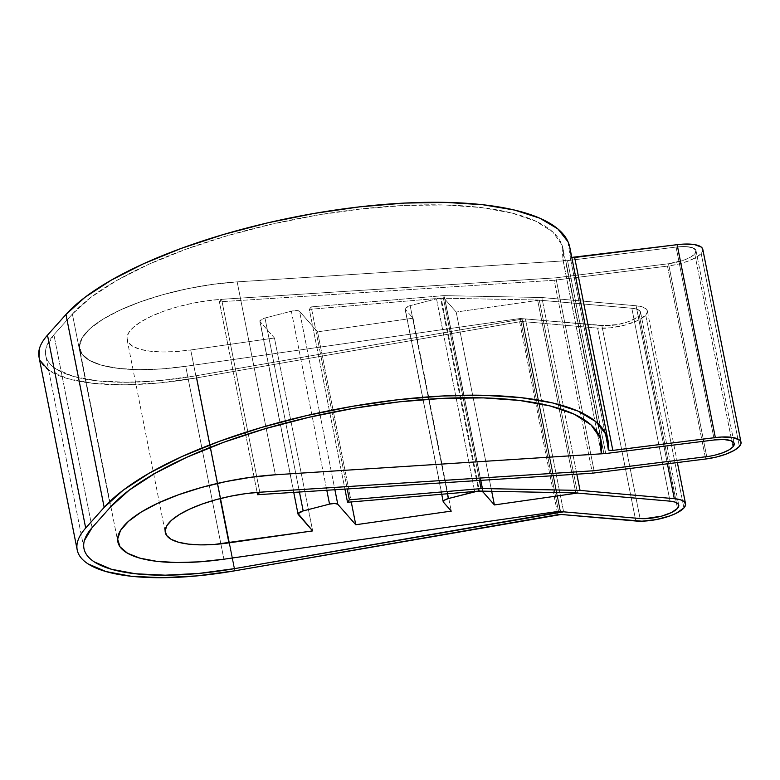 <?xml version="1.0" encoding="UTF-8"?>
<svg xmlns="http://www.w3.org/2000/svg" width="780" height="780" viewBox="0 0 780 780"><rect width="100%" height="100%" fill="white"/><g stroke="black" fill="none" stroke-linecap="round" stroke-linejoin="round"><path stroke-width="0.58" stroke-dasharray="3.9 2.92" d="M702.702 248.976L702.663 251.15L701.181 253.539L696.014 257.478L687.989 261.173L678.073 264.176L667.466 266.107L705.656 459.01L667.466 266.107L554.209 280.283L592.41 473.187L554.209 280.283L219.385 301.802L257.127 492.404L219.385 301.802L221.608 299.315L259.798 492.219L221.608 299.315L555.877 277.826L221.608 299.315L555.877 277.826L594.067 470.73L555.877 277.826L668.538 263.728L684.508 259.886L690.749 257.02L694.765 253.948L732.956 446.852L694.765 253.948A24.18 7.634 168.8 0 0 696.023 250.692A24.18 7.634 168.8 0 0 676.075 247.055L685.639 246.597L692.708 247.786L695.945 250.399L694.765 253.948A24.18 7.634 168.8 0 1 668.538 263.728L555.877 277.826L668.538 263.728L706.739 456.631L668.538 263.728A24.18 7.634 168.8 0 0 694.765 253.948L732.956 446.852L694.765 253.948L690.749 257.02L684.508 259.886L668.538 263.728L706.739 456.631L668.538 263.728L555.877 277.826L594.067 470.73L555.877 277.826L221.608 299.315L259.798 492.219L221.608 299.315A72.54 22.893 168.8 0 0 127.091 339.553A72.54 22.893 168.8 0 0 190.72 349.966L274.453 338.003L312.653 530.907L274.453 338.003L260.032 321.584L298.233 514.488L259.915 320.736L264.985 318.016L299.442 492.014L264.985 318.016L291.349 311.2L326.8 490.259L291.349 311.2L296.488 310.537L299.578 311.356L334.893 489.733L299.578 311.356L317.567 331.841L351.253 501.95L317.567 331.841L413.078 318.191L451.279 511.105L413.078 318.191L405.2 309.221L443.401 502.125L405.083 308.383L410.163 305.653L447.408 493.76L410.163 305.653L436.517 298.837L474.659 491.449L436.517 298.837L441.656 298.174L444.746 298.994L482.791 491.137L444.746 298.994L456.193 312.039L491.692 491.312L456.193 312.039L539.321 300.154L577.512 493.058L539.321 300.154L631.829 308.246L537.615 300.007L575.816 492.911L537.615 300.007L441.188 298.165L479.388 491.078L441.188 298.165A2.759 0.868 168.8 0 0 440.524 298.194L309.338 309.358L344.926 489.089L309.338 309.358L311.181 306.901L347.227 488.943L311.181 306.901L442.904 295.688L479.485 480.441L442.904 295.688A5.528 1.745 168.8 0 1 444.22 295.639L480.802 480.353L444.22 295.639L541.856 297.511L576.829 474.181L541.856 297.511L636.109 305.76L667.397 463.798L636.109 305.76L642.35 306.91L646.24 308.977L647.39 311.795L645.723 315.081L637.845 320.463L625.228 325.046L610.721 327.805L597.597 328.107L522.98 321.575A5.528 1.745 168.8 0 0 519.617 321.769L522.98 321.575L561.171 514.478L522.98 321.575L597.597 328.107L635.798 521.011L597.597 328.107A31.083 9.809 168.8 0 0 645.723 315.081L683.914 507.985L645.723 315.081A31.083 9.809 168.8 0 0 647.351 310.898A31.083 9.809 168.8 0 0 636.109 305.76L541.856 297.511L444.22 295.639A5.528 1.745 168.8 0 0 442.904 295.688L311.181 306.901L309.338 309.358L440.524 298.194L478.725 491.098L440.524 298.194A2.759 0.868 -11.2 0 1 441.188 298.165L537.615 300.007L631.829 308.246L670.02 501.15L631.829 308.246L636.685 309.133L639.707 310.752L640.604 312.936L639.308 315.49A24.18 7.634 168.8 0 0 640.575 312.244A24.18 7.634 168.8 0 0 631.829 308.246L670.02 501.15L631.829 308.246L539.321 300.154L456.193 312.039L444.746 298.994A6.913 2.184 168.8 0 0 436.517 298.837L410.163 305.653A6.913 2.184 168.8 0 0 405.015 308.86A6.913 2.184 168.8 0 0 405.2 309.221L413.078 318.191L317.567 331.841L299.578 311.356A6.913 2.184 168.8 0 0 291.349 311.2L264.985 318.016A6.913 2.184 168.8 0 0 259.847 321.223A6.913 2.184 168.8 0 0 260.032 321.584L274.453 338.003L190.72 349.966L220.155 498.586L190.72 349.966L176.066 351.546L162.396 351.975L150.306 351.224L140.332 349.343L132.922 346.398L128.398 342.537L126.965 337.915L128.671 332.748L133.458 327.259L141.112 321.691L151.281 316.28L163.527 311.288L177.314 306.92L192.026 303.371L207.012 300.797L221.608 299.315L219.385 301.802L554.209 280.283L667.466 266.107A31.083 9.809 168.8 0 0 701.181 253.539L739.372 446.443L701.181 253.539A31.083 9.809 168.8 0 0 702.8 249.356M677.498 508.394L639.308 315.49L677.498 508.394L639.308 315.49L633.175 319.683L628.612 321.594L617.75 324.538L606.694 325.757L525.418 318.932A5.528 1.745 168.8 0 0 522.064 319.127L196.463 375.697L234.653 568.61L196.463 375.697L234.653 568.61L196.463 375.697L160.7 380.523L127.033 382.278L97.334 380.864L73.261 376.369L56.15 369.037C51.704 366.142 48.643 362.895 46.966 359.278C45.279 355.651 45.026 351.77 46.196 347.627L53.908 334.747L72.384 314.057L110.575 506.961L72.384 314.057L110.575 506.961L72.384 314.057L91.016 297.248L116.737 280.488L148.717 264.303L185.923 249.239L227.165 235.765L271.099 224.318L316.319 215.27L361.374 208.913L404.8 205.442L445.214 204.984L481.289 207.538L511.885 213.037L536.006 221.296L552.883 232.04L561.971 244.939L562.965 259.574A5.528 1.745 168.8 0 0 562.955 259.808A5.528 1.745 168.8 0 0 567.518 260.637L676.075 247.055L714.275 439.959L676.075 247.055L714.275 439.959L676.075 247.055L567.518 260.637L605.719 453.541L567.518 260.637L676.075 247.055L567.518 260.637L605.719 453.541L567.518 260.637A5.528 1.745 -11.2 0 1 565.744 260.754L237.178 281.873L275.369 474.776L237.178 281.873A120.89 38.161 168.8 0 0 79.657 348.952A120.89 38.161 168.8 0 0 185.708 366.308L223.899 559.211L185.708 366.308L520.348 318.484L558.548 511.387L520.348 318.484L185.708 366.308L220.867 543.875L185.708 366.308L161.284 368.93L185.708 366.308A120.89 38.161 168.8 0 1 79.657 348.952L117.858 541.856L79.657 348.952A120.89 38.161 168.8 0 1 237.178 281.873L212.852 284.349L187.873 288.639L163.361 294.548L140.39 301.831L119.974 310.157L103.009 319.166L90.266 328.448L82.29 337.594L79.433 346.213L81.832 353.915L89.368 360.35L101.722 365.255L118.345 368.394L138.489 369.642L161.284 368.93L138.489 369.642L118.345 368.394L101.722 365.255L89.368 360.35L81.832 353.915L79.433 346.213L82.29 337.594L90.266 328.448L103.009 319.166L119.974 310.157L140.39 301.831L163.361 294.548L187.873 288.639L212.852 284.349L237.178 281.873L565.744 260.754A5.528 1.745 168.8 0 0 567.518 260.637L564.125 260.588L562.965 259.574A256.952 81.11 168.8 0 0 563.053 248.81A256.952 81.11 168.8 0 0 345.15 210.893A256.952 81.11 168.8 0 0 72.384 314.057L53.908 334.747A155.434 49.062 168.8 0 0 45.776 355.66A155.434 49.062 168.8 0 0 196.463 375.697L522.064 319.127L560.255 512.031L522.064 319.127L196.463 375.697L522.064 319.127L560.255 512.031L522.064 319.127L523.838 318.913L522.064 319.127A5.528 1.745 168.8 0 1 525.418 318.932L563.618 511.836L525.418 318.932L520.348 318.484L601.877 325.621A24.18 7.634 168.8 0 0 639.308 315.49L677.498 508.394M572.793 257.615L570.073 256.483L608.273 449.387L570.073 256.483A263.854 83.284 168.8 0 0 569.829 247.474M568.015 241.771L570.073 256.483A5.528 1.745 168.8 0 0 570.082 256.669A5.528 1.745 168.8 0 0 571.828 257.556M601.156 452.478L562.965 259.574A5.528 1.745 168.8 0 0 562.955 259.808A5.528 1.745 168.8 0 0 565.744 260.754L237.178 281.873L565.744 260.754L603.934 453.658L565.744 260.754L603.934 453.658L565.744 260.754L563.608 260.423L562.965 259.574A256.952 81.11 168.8 0 0 563.053 248.81A256.952 81.11 168.8 0 0 345.15 210.893A256.952 81.11 168.8 0 0 72.384 314.057L53.908 334.747L72.384 314.057L91.016 297.248L116.737 280.488L148.717 264.303L185.923 249.239L227.165 235.765L271.099 224.318L316.319 215.27L361.374 208.913L404.8 205.442L445.214 204.984L481.289 207.538L511.885 213.037L536.006 221.296L552.883 232.04L561.971 244.939L562.965 259.574L601.156 452.478M92.108 527.65L53.908 334.747A155.434 49.062 168.8 0 0 45.776 355.66A155.434 49.062 168.8 0 0 196.463 375.697L160.7 380.523L127.033 382.278L97.334 380.864L73.261 376.369L56.15 369.037C51.704 366.142 48.643 362.895 46.966 359.278C45.279 355.651 45.026 351.77 46.196 347.627L53.908 334.747L92.108 527.65M640.078 518.524L601.877 325.621L520.348 318.484L185.708 366.308L520.348 318.484L558.548 511.387L520.348 318.484L601.877 325.621A24.18 7.634 168.8 0 0 639.308 315.49A24.18 7.634 168.8 0 0 640.575 312.244A24.18 7.634 168.8 0 0 631.829 308.246L636.685 309.133L639.707 310.752L640.604 312.936L639.308 315.49L636.812 317.606L628.612 321.594L617.75 324.538L601.877 325.621L640.078 518.524M519.617 321.769L557.817 514.673L519.617 321.769L196.375 377.93L234.575 570.843L196.375 377.93L519.617 321.769M39 357.006A162.338 51.246 168.8 0 0 196.375 377.93L159.032 382.97L123.874 384.803L92.849 383.331L67.704 378.631L48.652 370.168M39.059 357.298L40.238 360.779M694.765 253.948A24.18 7.634 168.8 0 0 696.023 250.692A24.18 7.634 168.8 0 0 676.075 247.055L685.639 246.597L692.708 247.786L695.945 250.399L694.765 253.948M275.369 474.776L237.178 281.873L275.369 474.776M563.618 511.836L525.418 318.932L563.618 511.836M640.575 312.244L678.766 505.148L640.575 312.244M696.023 250.692L734.224 443.596L696.023 250.692M608.273 449.572L570.082 256.669M562.955 259.808L601.156 452.712L562.955 259.808M601.243 441.714L563.053 248.81L601.243 441.714M83.977 548.564L45.776 355.66L83.977 548.564M677.371 462.55L647.351 310.898M127.091 339.553L165.292 532.467M293.738 492.385L259.847 321.223M441.724 494.247L405.015 308.86"/><path stroke-width="1.17" d="M683.914 507.985A31.083 9.809 -11.2 0 1 635.798 521.011L561.171 514.478L641.979 521.186L656.204 519.607L670.166 515.833L676.036 513.367L683.914 507.985L685.591 504.699L684.431 501.881L680.55 499.814L674.3 498.673L667.397 463.798L674.3 498.673A31.083 9.809 -11.2 0 1 685.542 503.802A31.083 9.809 -11.2 0 1 683.914 507.985M670.02 501.15A24.18 7.634 -11.2 0 1 678.766 505.148A24.18 7.634 -11.2 0 1 677.498 508.394A24.18 7.634 -11.2 0 1 640.078 518.524L563.618 511.836L640.078 518.524A24.18 7.634 -11.2 0 0 677.498 508.394L671.375 512.587L661.567 516.155L644.884 518.661L661.567 516.155L671.375 512.587L675.012 510.51L677.498 508.394L678.805 505.84L677.498 508.394A24.18 7.634 -11.2 0 0 678.766 505.148A24.18 7.634 -11.2 0 0 670.02 501.15L575.816 492.911L479.388 491.078L575.816 492.911L670.02 501.15L674.885 502.037L677.908 503.656L678.805 505.84L677.908 503.656L674.885 502.037L670.02 501.15L577.512 493.058L494.393 504.943L491.692 491.312L494.393 504.943L577.512 493.058L670.02 501.15M714.275 439.959A24.18 7.634 -11.2 0 1 734.224 443.596A24.18 7.634 -11.2 0 1 732.956 446.852A24.18 7.634 -11.2 0 1 706.739 456.631L594.067 470.73L706.739 456.631A24.18 7.634 -11.2 0 0 732.956 446.852L728.939 449.923L722.699 452.8L714.987 455.13L722.699 452.8L728.939 449.923L732.956 446.852L734.146 443.303L732.956 446.852A24.18 7.634 -11.2 0 0 734.224 443.596A24.18 7.634 -11.2 0 0 714.275 439.959L605.719 453.541A5.528 1.745 -11.2 0 1 601.156 452.712A5.528 1.745 -11.2 0 1 601.156 452.478L602.326 453.492L605.719 453.541L714.275 439.959L723.84 439.501L730.899 440.69L734.146 443.303L730.899 440.69L723.84 439.501L714.275 439.959L605.719 453.541A5.528 1.745 -11.2 0 1 603.934 453.658L275.369 474.776L603.934 453.658A5.528 1.745 -11.2 0 1 601.156 452.712A5.528 1.745 -11.2 0 1 601.156 452.478L600.161 437.843L601.156 452.478A256.952 81.11 -11.2 0 0 601.243 441.714A256.952 81.11 -11.2 0 1 601.156 452.478L601.799 453.336L603.934 453.658L275.369 474.776L251.043 477.253L226.073 481.543L201.552 487.461L178.581 494.735L158.165 503.071L141.209 512.07L128.456 521.352L120.481 530.507L117.634 539.117L120.022 546.819L127.569 553.254L139.922 558.158L156.536 561.298L176.689 562.546L199.475 561.834L223.899 559.211L558.548 511.387L640.078 518.524L558.548 511.387L563.618 511.836L560.255 512.031A5.528 1.745 -11.2 0 1 563.618 511.836L558.548 511.387L223.899 559.211A120.89 38.161 -11.2 0 1 117.858 541.856A120.89 38.161 -11.2 0 1 275.369 474.776L603.934 453.658A5.528 1.745 -11.2 0 0 605.719 453.541L714.275 439.959M739.372 446.443A31.083 9.809 -11.2 0 1 705.656 459.01L592.41 473.187L257.575 494.705L257.127 492.404L257.575 494.705L259.798 492.219L594.067 470.73L259.798 492.219L257.575 494.705L592.41 473.187L705.656 459.01L716.274 457.08L726.19 454.077L734.204 450.382L739.372 446.443L740.854 444.054L740.902 441.88L739.499 439.998L732.712 437.492L721.763 437.014L715.348 437.58L677.157 244.676L574.645 257.498L612.836 450.401A5.528 1.745 -11.2 0 1 608.273 449.572A5.528 1.745 -11.2 0 1 608.273 449.387L606.216 434.674L596.008 421.775L577.97 411.089L552.688 402.958L520.962 397.634L483.785 395.294L442.338 395.996L397.946 399.74L352.004 406.39L305.974 415.75L261.319 427.508L219.443 441.295L181.681 456.68L149.224 473.177L123.113 490.249L104.169 507.38A263.854 83.284 -11.2 0 1 384.267 401.437A263.854 83.284 -11.2 0 1 608.02 440.378A263.854 83.284 -11.2 0 1 608.273 449.387L609.492 450.372L612.836 450.401L715.348 437.58A31.083 9.809 -11.2 0 1 741 442.26A31.083 9.809 -11.2 0 1 739.372 446.443M608.02 440.378L569.829 247.474A263.854 83.284 168.8 0 0 346.076 208.533A263.854 83.284 168.8 0 0 65.968 314.476L104.169 507.38L65.968 314.476L47.492 335.156A162.338 51.246 168.8 0 0 39 357.006L77.201 549.91A162.338 51.246 -11.2 0 1 85.693 528.06L47.492 335.156L85.693 528.06L104.169 507.38L85.693 528.06C81.549 532.701 78.868 537.186 77.639 541.515C76.411 545.844 76.674 549.9 78.439 553.683C80.194 557.456 83.392 560.859 88.033 563.872L105.904 571.535L131.05 576.235L162.064 577.707L197.223 575.874L234.575 570.843A162.338 51.246 -11.2 0 1 77.201 549.91M571.828 257.556A5.528 1.745 168.8 0 0 574.645 257.498L612.836 450.401L715.348 437.58L677.157 244.676L571.292 257.459M741 442.26L702.8 249.356A31.083 9.809 168.8 0 0 677.157 244.676L683.572 244.111L694.522 244.589L701.308 247.094L702.702 248.976M110.575 506.961A256.952 81.11 -11.2 0 1 383.351 403.796A256.952 81.11 -11.2 0 1 601.243 441.714A256.952 81.11 -11.2 0 0 383.351 403.796A256.952 81.11 -11.2 0 0 110.575 506.961L92.108 527.65L110.575 506.961L129.217 490.152L154.937 473.392L186.917 457.216L224.123 442.143L265.356 428.668L309.299 417.222L354.52 408.174L399.575 401.817L443.001 398.346L483.405 397.888L519.49 400.442L550.085 405.941L574.207 414.2L591.084 424.944L600.161 437.843L591.084 424.944L574.207 414.2L550.085 405.941L519.49 400.442L483.405 397.888L443.001 398.346L399.575 401.817L354.52 408.174L309.299 417.222L265.356 428.668L224.123 442.143L186.917 457.216L154.937 473.392L129.217 490.152L110.575 506.961L92.108 527.65L110.575 506.961M234.653 568.61A155.434 49.062 -11.2 0 1 83.977 548.564A155.434 49.062 -11.2 0 1 92.108 527.65L84.396 540.53L92.108 527.65A155.434 49.062 -11.2 0 0 83.977 548.564A155.434 49.062 -11.2 0 0 234.653 568.61L560.255 512.031L234.653 568.61L198.9 573.427L165.233 575.182L135.535 573.768L111.462 569.273L94.351 561.941C89.905 559.045 86.843 555.799 85.157 552.182C83.48 548.564 83.226 544.674 84.396 540.53C83.226 544.674 83.48 548.564 85.157 552.182C86.843 555.799 89.905 559.045 94.351 561.941L111.462 569.273L135.535 573.768L165.233 575.182L198.9 573.427L234.653 568.61L560.255 512.031A5.528 1.745 -11.2 0 1 563.618 511.836L234.653 568.61M478.725 491.098A2.759 0.868 -11.2 0 1 479.388 491.078A2.759 0.868 -11.2 0 0 478.725 491.098L347.529 502.261L344.926 489.089L347.529 502.261L349.381 499.805L347.227 488.943L349.381 499.805L481.094 488.592L479.485 480.441L481.094 488.592A5.528 1.745 -11.2 0 1 482.42 488.543L480.802 480.353L482.42 488.543L580.047 490.415L576.829 474.181L580.047 490.415L674.3 498.673L580.047 490.415L482.42 488.543A5.528 1.745 168.8 0 0 481.094 488.592L349.381 499.805L347.529 502.261L478.725 491.098M557.817 514.673A5.528 1.745 -11.2 0 1 561.171 514.478L234.575 570.843L557.817 514.673M568.015 241.771L557.807 228.871L539.779 218.185L514.498 210.054L482.761 204.73L445.585 202.391L404.147 203.093L359.746 206.836L313.814 213.486L267.784 222.836L223.119 234.605L181.243 248.391L143.481 263.776L111.033 280.273L84.913 297.346L65.968 314.476L47.492 335.156C43.349 339.797 40.667 344.282 39.439 348.611L39.059 357.298M40.238 360.779L48.652 370.168M594.067 470.73L706.739 456.631L594.067 470.73L259.798 492.219L594.067 470.73M220.155 498.586L228.92 542.87A72.54 22.893 -11.2 0 1 165.292 532.467A72.54 22.893 -11.2 0 1 259.798 492.219L245.203 493.701L230.217 496.275L215.514 499.824L201.727 504.192L189.482 509.194L179.303 514.595L171.659 520.163L166.871 525.652L165.155 530.819L166.598 535.441L171.122 539.302L178.532 542.246L188.506 544.128L200.596 544.879L214.266 544.45L312.653 530.907L298.233 514.488A6.913 2.184 -11.2 0 1 298.048 514.127A6.913 2.184 -11.2 0 1 303.186 510.919L299.442 492.014L303.186 510.919L329.55 504.104L326.8 490.259L329.55 504.104A6.913 2.184 -11.2 0 1 337.769 504.26L334.893 489.733L337.769 504.26L355.768 524.745L351.253 501.95L355.768 524.745L451.279 511.105L443.401 502.125A6.913 2.184 -11.2 0 1 443.215 501.764A6.913 2.184 -11.2 0 1 448.354 498.566L447.408 493.76L448.354 498.566L474.718 491.741A6.913 2.184 -11.2 0 1 482.937 491.897L494.393 504.943L482.937 491.897L477.36 491.234L448.354 498.566L444.171 500.311L443.401 502.125L451.279 511.105L355.768 524.745L337.769 504.26L334.688 503.441L329.55 504.104L303.186 510.919L298.106 513.64L312.653 530.907L228.92 542.87L220.155 498.586M223.899 559.211L558.548 511.387L223.899 559.211A120.89 38.161 -11.2 0 1 117.858 541.856A120.89 38.161 -11.2 0 1 275.369 474.776L251.043 477.253L226.073 481.543L201.552 487.461L178.581 494.735L158.165 503.071L141.209 512.07L128.456 521.352L120.481 530.507L117.634 539.117L120.022 546.819L127.569 553.254L139.922 558.158L156.536 561.298L176.689 562.546L199.475 561.834L223.899 559.211M685.523 503.704L677.371 462.55M298.048 514.127L293.738 492.385M443.215 501.764L441.724 494.247"/></g></svg>
